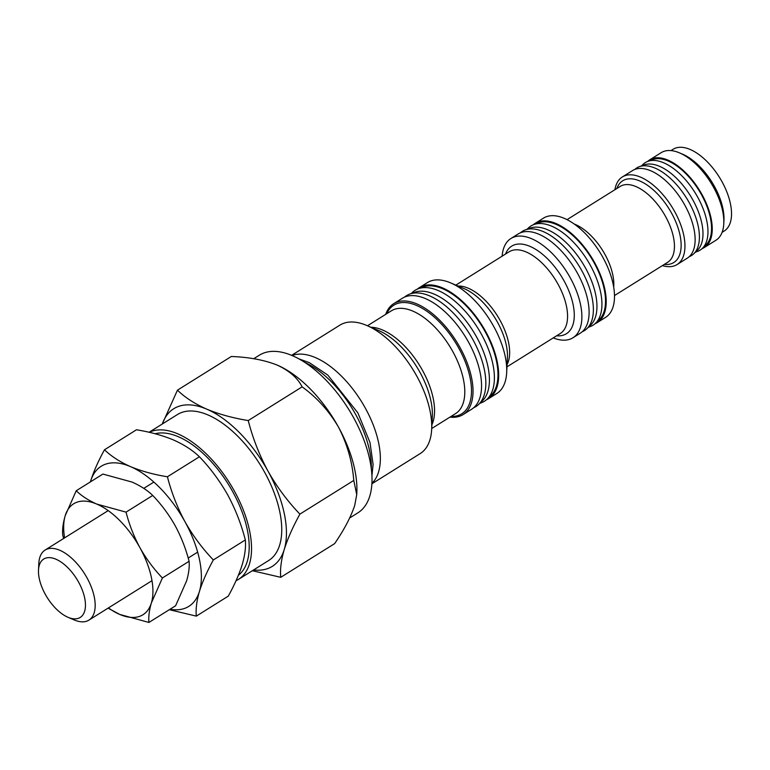 <?xml version="1.0" encoding="UTF-8"?>
<svg xmlns="http://www.w3.org/2000/svg" width="770" height="770" viewBox="0 0 770 770"><rect width="100%" height="100%" fill="white"/><g stroke="black" fill="none" stroke-linecap="round" stroke-linejoin="round"><path stroke-width="1.16" d="M702.125 248.604A51.638 26.17 -122 0 0 704.396 247.468L715.965 240.23A51.638 26.17 -122 0 0 723.781 223.714L723.954 220.316A48.202 24.428 -122 0 0 714.425 186.359A48.202 24.428 -122 0 0 682.605 154.192L679.487 152.864A51.638 26.17 -122 0 0 661.209 152.653L649.639 159.891A51.638 26.17 -122 0 0 647.628 161.43M723.781 223.714A51.638 26.17 -122 0 0 713.578 187.322A51.638 26.17 -122 0 0 679.487 152.864M704.396 247.468A51.638 26.17 -122 0 0 701.999 194.56A51.638 26.17 -122 0 0 649.639 159.891M662.383 265.611A51.638 26.17 -122 0 0 677.1 264.534L687.283 258.162A51.638 26.17 -122 0 0 684.886 205.263A51.638 26.17 -122 0 0 632.526 170.594L622.343 176.956A51.638 26.17 -122 0 0 614.922 189.718M677.1 264.534A51.638 26.17 -122 0 0 674.703 211.625A51.638 26.17 -122 0 0 622.343 176.956M595.066 323.698A58.53 29.655 -122 0 0 597.318 322.543L605.595 317.365A58.53 29.655 -122 0 0 602.881 257.401A58.53 29.655 -122 0 0 543.533 218.112L535.256 223.29A58.53 29.655 -122 0 0 533.225 224.802M597.318 322.543A58.53 29.655 -122 0 0 594.604 262.58A58.53 29.655 -122 0 0 535.256 223.29M553.245 337.914A58.53 29.655 -122 0 0 572.986 337.751L580.205 333.237A58.53 29.655 -122 0 0 577.49 273.283A58.53 29.655 -122 0 0 518.143 233.993L510.924 238.498A58.53 29.655 -122 0 0 502.136 256.179M572.986 337.751A58.53 29.655 -122 0 0 570.272 277.797A58.53 29.655 -122 0 0 510.924 238.498M486.486 399.736A65.411 33.148 -122 0 0 488.729 398.552L496.775 393.518A65.411 33.148 -122 0 0 506.67 372.603A65.411 33.148 -122 0 0 493.743 326.509A65.411 33.148 -122 0 0 450.566 282.86A65.411 33.148 -122 0 0 427.417 282.59L419.361 287.633A65.411 33.148 -122 0 0 417.33 289.125M488.729 398.552A65.411 33.148 -122 0 0 485.697 331.543A65.411 33.148 -122 0 0 419.361 287.633M449.93 417.128A65.411 33.148 -122 0 0 463.078 414.597L471.615 409.255A65.411 33.148 -122 0 0 468.584 342.246A65.411 33.148 -122 0 0 402.248 298.327L393.72 303.669A65.411 33.148 -122 0 0 385.683 314.372M463.078 414.597A65.411 33.148 -122 0 0 460.046 347.578A65.411 33.148 -122 0 0 393.72 303.669M371.891 483.791L420.208 453.578A75.739 38.385 -122 0 0 431.672 429.352A75.739 38.385 -122 0 0 416.705 375.981A75.739 38.385 -122 0 0 366.703 325.44A75.739 38.385 -122 0 0 339.907 325.132L291.589 355.345M371.92 483.31A75.739 38.385 -122 0 0 365.327 408.11A75.739 38.385 -122 0 0 292.022 355.528M349.705 517.96L357.867 512.859A92.958 47.105 -122 0 0 353.565 417.629A92.958 47.105 -122 0 0 259.307 355.23L253.715 358.724M356.731 494.658L356.828 492.569A92.958 47.105 -122 0 0 338.463 427.071A92.958 47.105 -122 0 0 277.239 365.105A92.958 47.105 -122 0 0 277.094 365.038A92.958 47.105 -122 0 0 276.488 364.788M236.024 580.715A86.067 43.611 -122 0 0 238.45 579.406L268.653 560.522A86.067 43.611 -122 0 0 264.668 472.347A86.067 43.611 -122 0 0 177.389 414.568L149.072 432.278M238.45 579.406A86.067 43.611 -122 0 0 234.465 491.231A86.067 43.611 -122 0 0 149.236 432.317M248.238 420.555C252.733 438.12 259.317 454.983 267.998 471.134A92.958 47.105 -122 0 0 206.774 409.159C219.007 414.241 232.829 418.033 248.238 420.555L302.119 386.858C297.672 378.022 289.376 370.774 277.239 365.105L277.094 365.038M267.998 471.134C276.892 486.881 287.528 501.212 299.896 514.119C292.879 526.872 287.662 538.663 284.245 549.51A92.958 47.105 -122 0 0 267.998 471.134M253.571 569.954A92.958 47.105 -122 0 0 284.245 549.51C281.146 560.185 279.982 569.453 280.742 577.317L252.358 570.714M162.278 424.01L177.437 390.178C185.108 397.57 194.887 403.894 206.774 409.159A92.958 47.105 -122 0 0 162.306 424M280.742 577.317L334.632 543.63C344.18 529.683 350.87 516.959 354.71 505.457L356.722 494.658L353.776 480.432C352.275 461.673 347.174 443.886 338.463 427.071C328.906 410.805 316.788 397.397 302.119 386.858M277.239 365.105C264.399 360.023 249.095 357.145 231.318 356.491L177.437 390.178M299.896 514.119L353.776 480.432M90.581 481.24A82.631 41.869 58 0 1 105.249 464.291A82.631 41.869 58 0 1 130.563 466.649C119.976 461.952 111.284 456.331 104.489 449.776C98.252 461.105 93.622 471.596 90.581 481.24L90.388 481.905A82.631 41.869 58 0 1 90.581 481.24M155.117 433.751A82.631 41.869 58 0 1 230.586 487.959A82.631 41.869 58 0 1 238.402 575.248M104.489 449.776L136.483 429.775C150.208 432.018 162.499 435.397 173.346 439.901C183.924 444.588 192.615 450.219 199.42 456.774C210.287 468.083 219.739 480.817 227.766 494.985C235.408 509.153 241.26 524.139 245.332 539.943C246.005 546.95 244.966 555.189 242.213 564.66C239.172 574.324 234.532 584.815 228.305 596.115L196.321 616.125C195.638 609.109 196.677 600.87 199.43 591.408C202.481 581.745 207.111 571.253 213.338 559.944C202.346 548.471 192.895 535.737 184.983 521.733C177.273 507.372 171.412 492.386 167.427 476.774C153.692 474.532 141.41 471.153 130.563 466.649A82.631 41.869 58 0 1 184.983 521.733A82.631 41.869 58 0 1 199.43 591.408A82.631 41.869 58 0 1 170.016 609.253M199.42 456.774L167.427 476.774M245.332 539.943L213.338 559.944M169.323 609.696L196.321 616.125M84.642 611.197A34.429 17.45 -122 0 0 68.107 567.981A34.429 17.45 -122 0 0 39.28 565.296A34.429 17.45 -122 0 0 38.5 570.069A34.429 17.45 -122 0 0 68.03 617.299A34.429 17.45 -122 0 0 84.642 611.197M38.5 570.069L38.837 563.284A41.311 20.934 58 0 1 39.78 557.557A41.311 20.934 58 0 1 45.093 550.069A41.311 20.934 58 0 1 79.83 566.999A41.311 20.934 58 0 1 94.209 612.641A41.311 20.934 58 0 1 88.897 620.129A41.311 20.934 58 0 1 74.276 619.966L68.03 617.299M76.22 490.76L102.91 474.07L132.094 482.087C140.477 485.803 147.359 490.259 152.739 495.447L126.049 512.137L96.866 504.119C88.483 500.404 81.601 495.947 76.22 490.76L65.219 515.669C63.044 523.128 62.216 529.654 62.745 535.227L63.65 538.471M152.739 495.447C161.411 504.485 168.89 514.572 175.185 525.698C181.268 536.998 185.897 548.856 189.083 561.291L162.393 577.981C153.731 568.943 146.242 558.856 139.948 547.73C133.865 536.43 129.235 524.562 126.049 512.137M189.083 561.291C189.622 566.787 188.804 573.313 186.619 580.85L175.608 605.759L148.918 622.449C148.389 616.866 149.216 610.35 151.392 602.881L162.393 577.981M108.06 608.146L119.735 614.431L148.918 622.449M64.613 537.864A65.411 33.148 58 0 1 65.219 515.669A65.411 33.148 58 0 1 96.866 504.119A65.411 33.148 58 0 1 139.948 547.73A65.411 33.148 -122 0 1 151.392 602.881A65.411 33.148 58 0 1 119.735 614.431A65.411 33.148 58 0 1 108.416 607.925M681.084 153.586A48.202 24.428 58 0 1 714.425 186.359A48.202 24.428 58 0 1 723.829 221.952M671.007 150.593L673.096 149.284A48.202 24.428 58 0 1 721.971 181.643A48.202 24.428 58 0 1 724.204 231.019L722.106 232.328M479.806 403.326L481.346 402.758A65.411 33.148 -122 0 0 487.169 399.11L490.865 395.597A64.382 32.619 -122 0 0 485.196 331.726A64.382 32.619 -122 0 0 422.971 287.008L418.187 288.779A65.411 33.148 -122 0 0 412.364 292.427L411.17 293.562M487.169 399.11A65.411 33.148 -122 0 0 481.414 334.219A65.411 33.148 -122 0 0 418.187 288.779M473.646 407.763A65.411 33.148 -122 0 0 478.622 404.462L482.309 400.939A64.382 32.619 -122 0 0 476.64 337.077A64.382 32.619 -122 0 0 414.414 292.359L409.63 294.13A65.411 33.148 -122 0 0 404.491 297.153M478.622 404.462A65.411 33.148 -122 0 0 472.857 339.57A65.411 33.148 -122 0 0 409.63 294.13M588.376 327.279L590.263 326.576A58.53 29.655 -122 0 0 595.479 323.313L599.166 319.8A57.49 29.135 -122 0 0 594.103 262.762A57.49 29.135 -122 0 0 538.528 222.828L533.754 224.599A58.53 29.655 -122 0 0 528.538 227.862L527.084 229.248M595.479 323.313A58.53 29.655 -122 0 0 590.321 265.255A58.53 29.655 -122 0 0 533.754 224.599M582.226 331.726A58.53 29.655 -122 0 0 586.923 328.665L590.609 325.152A57.49 29.135 -122 0 0 585.547 268.114A57.49 29.135 -122 0 0 529.972 228.18L525.198 229.951A58.53 29.655 -122 0 0 520.395 232.829M586.923 328.665A58.53 29.655 -122 0 0 581.764 270.607A58.53 29.655 -122 0 0 525.198 229.951M689.294 256.622A51.638 26.17 -122 0 0 693.712 253.811A51.638 26.17 -122 0 0 689.169 202.587A51.638 26.17 -122 0 0 639.254 166.715A51.638 26.17 -122 0 0 634.788 169.458M693.712 253.811L697.399 250.298A50.608 25.641 -122 0 0 692.942 200.094A50.608 25.641 -122 0 0 644.028 164.944L639.254 166.715M695.435 252.175L697.668 251.347A51.638 26.17 -122 0 0 702.269 248.469A51.638 26.17 -122 0 0 697.726 197.236A51.638 26.17 -122 0 0 647.811 161.363A51.638 26.17 -122 0 0 643.2 164.241L641.477 165.887M702.269 248.469L705.955 244.947A50.608 25.641 -122 0 0 701.499 194.743A50.608 25.641 -122 0 0 652.585 159.592L647.811 161.363M574.266 224.06A44.756 22.677 58 0 1 604.941 254.389A44.756 22.677 58 0 1 613.7 287.123M616.857 188.506A48.202 24.428 58 0 1 671.584 213.146A48.202 24.428 58 0 1 664.308 264.408M614.499 295.555L667.638 262.329A44.756 22.677 -122 0 0 665.559 216.476A44.756 22.677 -122 0 0 620.177 186.427L567.038 219.652M458.006 286.026A48.202 24.428 58 0 1 500.086 320.378A48.202 24.428 58 0 1 507.084 364.528M506.67 372.603L507.43 357.627A50.214 25.449 -122 0 0 497.507 322.245A50.214 25.449 -122 0 0 464.349 288.74L450.566 282.86M505.534 254.061A51.638 26.17 58 0 1 564.035 280.829A51.638 26.17 58 0 1 556.633 335.797M506.958 366.847L560.242 333.535A48.202 24.428 -122 0 0 558.009 284.159A48.202 24.428 -122 0 0 509.134 251.8L455.859 285.112M386.79 313.679A64.035 32.446 58 0 1 458.795 348.184A64.035 32.446 58 0 1 451.037 416.435M431.71 428.515L455.58 413.596A60.589 30.704 -122 0 0 452.77 351.524A60.589 30.704 -122 0 0 391.333 310.839L367.463 325.768M370.919 327.24A60.589 30.704 58 0 1 422.528 370.428A60.589 30.704 58 0 1 431.903 424.771M431.672 429.352L432.326 416.416A62.611 31.724 -122 0 0 419.948 372.305A62.611 31.724 -122 0 0 378.619 330.522L366.703 325.44M304.785 362.42A78.838 39.953 58 0 1 355.692 414.52A78.838 39.953 58 0 1 371.323 468.824M45.093 550.069L108.185 510.616M143.778 488.363L153.856 482.068M88.897 620.129L151.998 580.676M188.188 558.048L197.659 552.129M298.77 358.81L309.357 362.67L327.808 375.086L357.848 412.836L369.995 442.509L373.094 464.425L371.929 475.802"/></g></svg>

